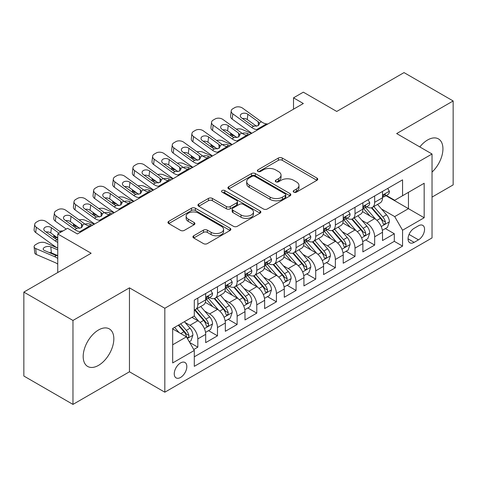 <?xml version="1.0" encoding="UTF-8"?>
<svg xmlns="http://www.w3.org/2000/svg" width="477" height="477" viewBox="0 0 477 477"><rect width="100%" height="100%" fill="white"/><g stroke="black" fill="none" stroke-linecap="round" stroke-linejoin="round"><path stroke-width="0.72" d="M293.766 192.136A1.908 1.103 0 0 0 296.467 192.136L316.955 180.306A2.725 1.574 0 0 0 317.754 179.197A2.725 1.574 0 0 0 316.955 178.082L282.241 158.036A2.725 1.574 0 0 0 278.383 158.036L257.896 169.872A1.908 1.103 0 0 0 257.336 170.647A1.908 1.103 0 0 0 257.896 171.428A1.908 1.103 0 0 0 260.591 171.428L263.244 169.895A8.729 5.038 0 0 1 275.587 169.895L278.479 171.565A8.729 5.038 0 0 1 281.036 175.131A8.729 5.038 0 0 1 278.479 178.69L275.831 180.223A1.908 1.103 0 0 0 275.271 181.004A1.908 1.103 0 0 0 275.831 181.785A1.908 1.103 0 0 0 278.532 181.785L281.18 180.252A8.729 5.038 0 0 1 293.522 180.252L296.414 181.922A8.729 5.038 0 0 1 298.972 185.487A8.729 5.038 0 0 1 296.414 189.047L293.766 190.579A1.908 1.103 0 0 0 293.206 191.36A1.908 1.103 0 0 0 293.766 192.136L293.766 190.579M98.512 365.376A21.674 12.515 120 0 0 112.667 346.278A21.674 12.515 120 0 0 109.346 328.909A21.674 12.515 120 0 0 98.512 329.983A21.674 12.515 120 0 0 84.351 349.081A21.674 12.515 120 0 0 87.673 366.449A21.674 12.515 120 0 0 98.512 365.376M432.031 172.072A21.674 12.515 120 0 0 438.446 138.908A21.674 12.515 120 0 0 427.607 139.982A21.674 12.515 120 0 0 419.814 146.94M180.539 377.456A8.89 5.134 120 0 0 186.346 369.621A8.89 5.134 120 0 0 184.987 362.496A8.89 5.134 120 0 0 180.539 362.937A8.89 5.134 120 0 0 174.731 370.772A8.89 5.134 120 0 0 176.096 377.897A8.89 5.134 120 0 0 180.539 377.456M193.722 235.757A2.725 1.574 0 0 0 192.923 236.872A2.725 1.574 0 0 0 193.722 237.981L203.458 243.604A2.725 1.574 0 0 0 207.316 243.604L230.075 230.469A2.725 1.574 0 0 0 230.874 229.354A2.725 1.574 0 0 0 230.075 228.239L195.361 208.199A2.725 1.574 0 0 0 191.504 208.199L168.745 221.34A2.725 1.574 0 0 0 167.946 222.449A2.725 1.574 0 0 0 168.745 223.564L180.509 230.355A2.725 1.574 0 0 0 184.366 230.355L194.109 224.733A2.725 1.574 0 0 0 194.908 223.618A2.725 1.574 0 0 0 194.109 222.509L188.272 219.14A7.298 4.21 0 0 1 186.137 216.159A7.298 4.21 0 0 1 190.639 212.271A7.298 4.21 0 0 1 198.593 213.183L221.447 226.378A7.298 4.21 0 0 1 223.582 229.354A7.298 4.21 0 0 1 219.08 233.247A7.298 4.21 0 0 1 211.126 232.335L207.316 230.135A2.725 1.574 0 0 0 203.458 230.135L193.722 235.757L193.722 237.981M432.031 197.096L453.15 184.903L453.15 100.963L404.031 72.599L336.738 111.451L303.336 92.168L293.516 97.839L303.336 103.515L77.387 233.963L67.567 228.292L57.741 233.963L57.741 272.528M72.969 320.455L72.969 404.401L129.458 371.786L129.458 287.846L72.969 320.455L23.85 292.097L91.143 253.245L57.741 233.963M129.458 287.846L164.821 308.261L432.031 153.993L432.031 237.934L164.821 392.201L164.821 308.261M453.15 100.963L396.661 133.572L432.031 153.993M263.441 208.98A2.725 1.574 0 0 0 267.293 208.98L290.052 195.838A2.725 1.574 0 0 0 290.851 194.729A2.725 1.574 0 0 0 290.052 193.614L255.338 173.568A2.725 1.574 0 0 0 251.48 173.568L228.727 186.71A2.725 1.574 0 0 0 227.928 187.825A2.725 1.574 0 0 0 228.727 188.934L263.441 208.98M222.837 192.553A1.908 1.103 0 0 1 224.774 192.821L224.774 190.55L260.066 210.929A2.725 1.574 0 0 1 260.865 212.038A2.725 1.574 0 0 1 260.066 213.153L237.307 226.295A2.725 1.574 0 0 1 233.45 226.295L198.736 206.249L198.736 204.025A2.725 1.574 0 0 0 197.937 205.14A2.725 1.574 0 0 0 198.736 206.249M198.736 204.025L208.473 198.402A2.725 1.574 0 0 1 212.331 198.402L226.408 206.529A2.725 1.574 0 0 0 230.266 206.529L236.729 202.797A2.725 1.574 0 0 0 237.528 201.688A2.725 1.574 0 0 0 236.729 200.573L222.073 192.112A1.908 1.103 0 0 1 221.513 191.331A1.908 1.103 0 0 1 222.693 190.311A1.908 1.103 0 0 1 224.774 190.55M72.969 404.401L23.85 376.037L23.85 292.097M193.751 349.522L197.83 347.173L189.673 342.462M185.04 322.428L189.971 325.278A11.114 6.416 60 0 1 197.83 338.891L205.688 334.353L205.688 342.635L217.476 335.826L208.538 330.668M204.687 311.087L209.618 313.932A11.114 6.416 60 0 1 217.476 327.544L225.335 323.007L225.335 331.288L237.123 324.485L228.185 319.322M224.333 299.741L229.264 302.591A11.114 6.416 60 0 1 237.123 316.203L244.981 311.666L244.981 319.948L256.775 313.139L247.831 307.981M243.98 288.4L248.911 291.244A11.114 6.416 60 0 1 256.775 304.857L264.634 300.319L264.634 308.601L276.421 301.798L267.478 296.634M263.626 277.054L268.563 279.904A11.114 6.416 60 0 1 276.421 293.516L284.28 288.979L284.28 297.26L296.068 290.451L287.13 285.294M283.278 265.713L288.209 268.563A11.114 6.416 60 0 1 296.068 282.175L303.927 277.638L303.927 285.914L315.714 279.111L306.777 273.947M302.925 254.366L307.856 257.216A11.114 6.416 60 0 1 315.714 270.829L323.573 266.291L323.573 274.573L335.361 267.764L326.423 262.606M322.571 243.026L327.502 245.876A11.114 6.416 60 0 1 335.361 259.488L343.219 254.951L343.219 263.226L355.013 256.423L346.069 251.26M342.218 231.679L347.149 234.529A11.114 6.416 60 0 1 355.013 248.141L362.872 243.604L362.872 251.886L374.66 245.077L374.66 236.801A11.114 6.416 -120 0 0 366.801 223.188L361.864 220.338M365.716 239.919L374.66 245.077M205.688 334.353A11.114 6.416 -120 0 0 197.83 320.741L191.933 317.336M225.335 323.007A11.114 6.416 -120 0 0 217.476 309.394L205.325 302.382M244.981 311.666A11.114 6.416 -120 0 0 237.123 298.053L224.971 291.036M264.634 300.319A11.114 6.416 -120 0 0 256.775 286.707L244.623 279.695M284.28 288.979A11.114 6.416 -120 0 0 276.421 275.366L264.27 268.348M303.927 277.638A11.114 6.416 -120 0 0 296.068 264.025L283.916 257.008M323.573 266.291A11.114 6.416 -120 0 0 315.714 252.679L303.563 245.667M343.219 254.951A11.114 6.416 -120 0 0 335.361 241.338L323.209 234.32M362.872 243.604A11.114 6.416 -120 0 0 355.013 229.992L342.862 222.98M418.472 225.794L414.149 228.292A8.616 4.973 120 0 0 408.521 235.882A8.616 4.973 120 0 0 409.844 242.781A8.616 4.973 120 0 0 414.149 242.358L418.472 239.859A8.616 4.973 120 0 0 424.101 232.269A8.616 4.973 120 0 0 422.777 225.371A8.616 4.973 120 0 0 418.472 225.794M172.68 344.788L186.435 336.845L194.294 350.458L194.294 366.342L402.558 246.102L402.558 230.218L394.7 216.606L381.511 208.998M194.294 350.458L172.68 362.937L172.68 328.45L194.294 315.977L194.294 300.093L402.558 179.853L402.558 195.737L424.172 183.257L424.172 217.745L402.558 230.218M209.516 297.541L209.618 297.6A11.114 6.416 60 0 0 215.175 298.149L223.033 293.611A11.114 6.416 -120 0 0 225.335 288.525L225.335 282.169M229.163 286.194L229.264 286.254A11.114 6.416 60 0 0 234.821 286.808L242.68 282.271A11.114 6.416 -120 0 0 244.981 277.179L244.981 270.829M248.809 274.853L248.911 274.913A11.114 6.416 60 0 0 254.468 275.462L262.332 270.924A11.114 6.416 -120 0 0 264.634 265.838L264.634 259.482M268.456 263.507L268.563 263.566A11.114 6.416 60 0 0 274.12 264.121L281.979 259.583A11.114 6.416 -120 0 0 284.28 254.491L284.28 248.141M288.108 252.166L288.209 252.226A11.114 6.416 60 0 0 293.766 252.774L301.625 248.237A11.114 6.416 -120 0 0 303.927 243.151L303.927 236.801M307.754 240.825L307.856 240.879A11.114 6.416 60 0 0 313.413 241.434L321.271 236.896A11.114 6.416 -120 0 0 323.573 231.81L323.573 225.454M327.401 229.479L327.502 229.538A11.114 6.416 60 0 0 333.059 230.087L340.918 225.549A11.114 6.416 -120 0 0 343.219 220.463L343.219 214.113M347.047 218.138L347.149 218.198A11.114 6.416 60 0 0 352.706 218.746L360.57 214.209A11.114 6.416 -120 0 0 362.872 209.123L362.872 202.767M194.294 356.814L394.306 241.338L394.306 233.736L382.518 240.545L382.518 232.263A11.114 6.416 -120 0 0 374.66 218.651L362.508 211.633M366.694 206.791L366.801 206.851A11.114 6.416 -120 0 0 372.358 207.4A11.114 6.416 -120 0 0 374.66 202.314L374.66 195.964M372.358 207.4L380.217 202.862A11.114 6.416 -120 0 0 382.518 197.776L382.518 191.426M197.83 298.053L197.83 304.404A11.114 6.416 60 0 1 195.528 309.495A11.114 6.416 60 0 1 194.294 309.943M195.528 309.495L203.387 304.958A11.114 6.416 -120 0 0 205.688 299.866L205.688 293.516M217.476 286.707L217.476 293.063A11.114 6.416 60 0 1 215.175 298.149M237.123 275.366L237.123 281.716A11.114 6.416 60 0 1 234.821 286.808M256.775 264.019L256.775 270.376A11.114 6.416 60 0 1 254.468 275.462M276.421 252.679L276.421 259.029A11.114 6.416 60 0 1 274.12 264.121M296.068 241.338L296.068 247.688A11.114 6.416 60 0 1 293.766 252.774M315.714 229.992L315.714 236.342A11.114 6.416 60 0 1 313.413 241.434M335.361 218.651L335.361 225.001A11.114 6.416 60 0 1 333.059 230.087M355.013 207.304L355.013 213.66A11.114 6.416 60 0 1 352.706 218.746M355.013 248.141L355.013 256.423M335.361 259.488L335.361 267.764M315.714 270.829L315.714 279.111M296.068 282.175L296.068 290.451M276.421 293.516L276.421 301.798M256.775 304.857L256.775 313.139M237.123 316.203L237.123 324.485M217.476 327.544L217.476 335.826M197.83 338.891L197.83 347.173M186.435 336.845L172.68 328.909M394.7 216.606L408.449 208.67L408.449 192.332L424.172 183.257M385.953 195.677L424.172 217.745M386.346 195.451L394.7 200.274L402.558 195.737M129.458 371.786L164.821 392.201M293.516 97.839L293.516 109.185M385.368 228.572L394.306 233.736M394.306 241.338L402.558 246.102M294.53 192.41L296.414 191.319A8.729 5.038 0 0 0 298.972 187.753L298.972 185.487M281.036 175.131L281.036 177.396A8.729 5.038 0 0 1 278.479 180.962L276.594 182.053M316.919 180.33L282.241 160.308A2.725 1.574 0 0 0 278.383 160.308L258.659 171.696M290.016 195.862L255.338 175.84A2.725 1.574 0 0 0 251.48 175.84L228.763 188.958M285.234 195.504A1.908 1.103 0 0 0 285.789 194.729A1.908 1.103 0 0 0 285.234 193.948L254.76 176.353A1.908 1.103 0 0 0 252.059 176.353L249.262 177.969A8.729 5.038 0 0 0 246.71 181.534A8.729 5.038 0 0 0 249.262 185.094L270.089 197.12A8.729 5.038 0 0 0 282.438 197.12L285.234 195.504L285.234 197.776A1.908 1.103 0 0 0 285.789 196.995L285.789 194.729M246.71 181.534L246.71 183.8A8.729 5.038 0 0 0 249.262 187.366L249.262 185.094M285.234 197.776L282.438 199.392A8.729 5.038 0 0 1 270.089 199.392L249.262 187.366M198.772 206.273L208.473 200.668L208.473 198.402M237.528 201.688L237.528 203.953A2.725 1.574 0 0 1 236.729 205.068L230.266 208.795A2.725 1.574 0 0 1 226.408 208.795L212.331 200.668A2.725 1.574 0 0 0 208.473 200.668M224.774 192.821L260.025 213.177M241.022 214.966A7.298 4.21 0 0 0 248.97 215.878A7.298 4.21 0 0 0 253.472 211.985A7.298 4.21 0 0 0 251.337 209.004L243.288 204.359A2.725 1.574 0 0 0 239.43 204.359L232.967 208.085A2.725 1.574 0 0 0 232.168 209.2A2.725 1.574 0 0 0 232.967 210.315L241.022 214.966L241.022 217.232A7.298 4.21 0 0 0 248.97 218.144A7.298 4.21 0 0 0 253.472 214.251L253.472 211.985M232.168 209.2L232.168 211.472A2.725 1.574 0 0 0 232.967 212.581L232.967 210.315M241.022 217.232L232.967 212.581M223.582 229.354L223.582 231.625A7.298 4.21 0 0 1 219.08 235.513A7.298 4.21 0 0 1 211.126 234.601L207.316 232.4A2.725 1.574 0 0 0 203.458 232.4L193.757 238.005M186.137 216.159L186.137 218.43A7.298 4.21 0 0 0 188.272 221.406L188.272 219.14M194.073 224.756L188.272 221.406M230.039 230.486L195.361 210.47A2.725 1.574 0 0 0 191.504 210.47L168.78 223.588M382.351 230.313L387.431 227.386L389.393 221.71A7.364 4.251 -120 0 0 386.525 214.799L377.546 204.406M251.445 133.471L242.006 129.404A5.557 2.779 -5.9 0 0 236.318 129.16M375.751 219.366L365.489 207.489M235.233 136.392L232.18 135.074L232.359 136.768M369.913 215.908L363.957 209.015A17.643 10.184 -120 0 0 363.408 208.401M371.356 207.799L380.437 218.317A7.364 4.251 60 0 1 383.061 223.385L383.597 224.262L384.593 224.118L385.255 223.308L385.416 222.026A7.364 4.251 -120 0 0 382.792 216.952L373.813 206.559M371.887 207.632L381.648 218.925A3.75 2.164 60 0 1 382.59 220.392L385.416 222.026M230.588 133.029A5.557 2.779 -5.9 0 0 230.582 133.375A5.557 2.779 -5.9 0 0 232.18 135.074M242.197 133.399A4.448 2.224 174.1 0 1 247.253 133.453L249.674 134.496M258.027 129.672L256.692 129.559A13.893 8.02 60 0 1 251.612 127.442L232.8 113.836L232.18 119.107A5.557 3.583 -173.3 0 1 230.594 116.191L231.208 110.92A5.557 3.583 6.7 0 0 232.8 113.836M251.796 133.268A20.839 12.032 60 0 1 250.997 132.713L232.18 119.107M387.723 188.421L389.393 191.313A7.364 4.251 60 0 1 387.867 194.568L384.134 196.721A7.364 4.251 -120 0 0 385.416 195.027L385.261 194.372L384.343 194.556L383.061 196.387A7.364 4.251 60 0 1 382.518 197.436M267.853 124.002L266.518 123.883A13.893 8.02 60 0 1 261.438 121.772L242.62 108.16A5.557 3.583 6.7 0 0 234.791 107.611L232.83 108.744A5.557 3.583 6.7 0 0 231.208 110.92M258.379 125.582L258.218 121.742L259.536 123.793L258.236 125.672L253.728 126.22L251.934 125.373L241.583 117.891A4.448 2.868 -173.3 0 1 240.313 115.559A4.448 2.868 -173.3 0 1 241.606 113.818A4.448 2.868 -173.3 0 1 247.873 114.259L247.253 119.53L256.59 126.28M247.253 119.53A4.448 2.868 6.7 0 0 242.501 118.552M258.218 121.742L247.873 114.259M382.763 197.067L382.792 197.067A7.364 4.251 -120 0 0 384.134 196.721M362.705 241.66L367.779 238.727L369.747 233.056A7.364 4.251 -120 0 0 366.879 226.14L357.899 215.747M231.798 144.817L222.36 140.745A5.557 2.779 -5.9 0 0 216.671 140.5M356.104 230.713L345.843 218.83M215.586 147.733L212.533 146.415L212.706 148.108M350.261 227.255L344.311 220.356A17.643 10.184 -120 0 0 343.762 219.742M351.71 219.146L360.785 229.658A7.364 4.251 60 0 1 363.414 234.732L363.945 235.602L364.941 235.465L365.609 234.654L365.77 233.366A7.364 4.251 -120 0 0 363.146 228.298L354.167 217.906M352.241 218.973L361.995 230.272A3.75 2.164 60 0 1 362.943 231.739L365.77 233.366M210.941 144.376A5.557 2.779 -5.9 0 0 210.935 144.716A5.557 2.779 -5.9 0 0 212.533 146.415M222.55 144.74A4.448 2.224 174.1 0 1 227.607 144.793L230.027 145.837M343.058 253.001L348.132 250.073L350.1 244.397A7.364 4.251 -120 0 0 347.232 237.486L338.253 227.094M212.146 156.158L202.713 152.085A5.557 2.779 -5.9 0 0 197.025 151.847M336.452 242.054L326.196 230.176M195.94 159.079L192.887 157.762L193.06 159.455M330.615 238.595L324.664 231.703A17.643 10.184 -120 0 0 324.116 231.089M332.058 230.486L341.138 240.998A7.364 4.251 60 0 1 343.762 246.072L344.299 246.949L345.294 246.806L345.962 245.995L346.123 244.713A7.364 4.251 -120 0 0 343.5 239.639L334.52 229.246M332.594 230.319L342.349 241.612A3.75 2.164 60 0 1 343.297 243.079L346.123 244.713M191.295 155.717A5.557 2.779 -5.9 0 0 191.289 156.062A5.557 2.779 -5.9 0 0 192.887 157.762M202.904 156.086A4.448 2.224 174.1 0 1 207.96 156.134L210.381 157.183M323.406 264.347L328.486 261.414L330.448 255.744A7.364 4.251 -120 0 0 327.58 248.827L318.606 238.434M192.499 167.505L183.061 163.432A5.557 2.779 -5.9 0 0 177.378 163.188M316.806 253.4L306.544 241.517M176.293 170.42L173.24 169.102L173.413 170.796M310.968 249.936L305.012 243.043A17.643 10.184 -120 0 0 304.469 242.429M312.411 241.833L321.492 252.345A7.364 4.251 60 0 1 324.116 257.419L324.652 258.29L325.648 258.152L326.316 257.341L326.477 256.054A7.364 4.251 -120 0 0 323.847 250.985L314.874 240.593M312.948 241.66L322.702 252.959A3.75 2.164 60 0 1 323.65 254.426L326.477 256.054M171.648 167.063A5.557 2.779 -5.9 0 0 171.642 167.403A5.557 2.779 -5.9 0 0 173.24 169.102M183.251 167.427A4.448 2.224 174.1 0 1 188.314 167.481L190.734 168.524M303.76 275.688L308.84 272.755L310.801 267.084A7.364 4.251 -120 0 0 307.933 260.174L298.96 249.781M172.853 178.845L163.414 174.773A5.557 2.779 -5.9 0 0 157.726 174.534M297.159 264.741L286.898 252.864M156.647 181.767L153.594 180.449L153.767 182.142M291.322 261.283L285.365 254.39A17.643 10.184 -120 0 0 284.817 253.776M292.765 253.174L301.846 263.686A7.364 4.251 60 0 1 304.469 268.76L305.006 269.636L306.001 269.493L306.663 268.682L306.824 267.4A7.364 4.251 -120 0 0 304.201 262.326L295.227 251.934M293.295 253.001L303.056 264.3A3.75 2.164 60 0 1 303.998 265.767L306.824 267.4M152.002 178.404A5.557 2.779 -5.9 0 0 151.99 178.75A5.557 2.779 -5.9 0 0 153.594 180.449M163.605 178.774A4.448 2.224 174.1 0 1 168.667 178.821L171.082 179.871M238.381 141.013L237.045 140.9A13.893 8.02 60 0 1 231.965 138.783L213.147 125.177L212.533 130.448A5.557 3.583 -173.3 0 1 210.941 127.538L211.561 122.267A5.557 3.583 6.7 0 0 213.147 125.177M232.15 144.609A20.839 12.032 60 0 1 231.351 144.054L212.533 130.448M368.077 199.762L369.747 202.653A7.364 4.251 60 0 1 368.22 205.909L364.488 208.067A7.364 4.251 -120 0 0 365.77 206.368L365.615 205.718L364.696 205.903L363.414 207.733A7.364 4.251 60 0 1 362.872 208.783M248.207 135.343L246.865 135.23A13.893 8.02 60 0 1 241.785 133.113L222.974 119.506A5.557 3.583 6.7 0 0 215.145 118.958L213.183 120.091A5.557 3.583 6.7 0 0 211.561 122.267M238.733 136.929L238.572 133.089L239.883 135.134L238.589 137.012L234.082 137.561L232.281 136.714L221.936 129.231A4.448 2.868 -173.3 0 1 220.666 126.9A4.448 2.868 -173.3 0 1 221.96 125.159A4.448 2.868 -173.3 0 1 228.221 125.6L227.607 130.871L236.944 137.626M227.607 130.871A4.448 2.868 6.7 0 0 222.854 129.899M238.572 133.089L228.221 125.6M363.116 208.413L363.146 208.413A7.364 4.251 -120 0 0 364.488 208.067M218.734 152.36L217.399 152.246A13.893 8.02 60 0 1 212.319 150.13L193.501 136.523L192.887 141.794A5.557 3.583 -173.3 0 1 191.295 138.879L191.915 133.608A5.557 3.583 6.7 0 0 193.501 136.523M212.503 155.955A20.839 12.032 60 0 1 211.699 155.401L192.887 141.794M348.431 211.102L350.1 214A7.364 4.251 60 0 1 348.574 217.256L344.841 219.408A7.364 4.251 -120 0 0 346.123 217.715L345.968 217.059L345.05 217.244L343.762 219.074A7.364 4.251 60 0 1 343.219 220.124M228.555 146.689L227.219 146.57A13.893 8.02 60 0 1 222.139 144.453L203.327 130.847A5.557 3.583 6.7 0 0 195.498 130.299L193.531 131.431A5.557 3.583 6.7 0 0 191.915 133.608M219.08 148.269L218.925 144.43L220.237 146.481L218.937 148.359L214.435 148.907L212.635 148.061L202.29 140.578A4.448 2.868 -173.3 0 1 201.014 138.247A4.448 2.868 -173.3 0 1 202.314 136.505A4.448 2.868 -173.3 0 1 208.574 136.947L207.96 142.218L217.297 148.967M207.96 142.218A4.448 2.868 6.7 0 0 203.208 141.24M218.925 144.43L208.574 136.947M343.47 219.754L343.5 219.754A7.364 4.251 -120 0 0 344.841 219.408M199.088 163.7L197.746 163.587A13.893 8.02 60 0 1 192.666 161.47L173.855 147.864L173.24 153.135A5.557 3.583 -173.3 0 1 171.648 150.225L172.263 144.948A5.557 3.583 6.7 0 0 173.855 147.864M192.857 167.296A20.839 12.032 60 0 1 192.052 166.741L173.24 153.135M328.778 222.449L330.448 225.341A7.364 4.251 60 0 1 328.927 228.596L325.195 230.755A7.364 4.251 -120 0 0 326.477 229.055L326.322 228.405L325.397 228.59L324.116 230.421A7.364 4.251 60 0 1 323.573 231.464M208.908 158.03L207.573 157.917A13.893 8.02 60 0 1 202.492 155.8L183.681 142.194A5.557 3.583 6.7 0 0 175.852 141.639L173.884 142.778A5.557 3.583 6.7 0 0 172.263 144.948M199.434 159.616L199.273 155.77L200.59 157.821L199.291 159.7L194.783 160.248L192.988 159.401L182.643 151.919A4.448 2.868 -173.3 0 1 181.367 149.587A4.448 2.868 -173.3 0 1 182.667 147.846A4.448 2.868 -173.3 0 1 188.928 148.287L188.314 153.558L197.645 160.314M188.314 153.558A4.448 2.868 6.7 0 0 183.562 152.586M199.273 155.77L188.928 148.287M323.817 231.101L323.847 231.101A7.364 4.251 -120 0 0 325.195 230.755M179.435 175.047L178.1 174.928A13.893 8.02 60 0 1 173.02 172.817L154.208 159.211L153.594 164.482A5.557 3.583 -173.3 0 1 152.002 161.566L152.616 156.295A5.557 3.583 6.7 0 0 154.208 159.211M173.211 178.642A20.839 12.032 60 0 1 172.406 178.088L153.594 164.482M309.132 233.79L310.801 236.681A7.364 4.251 60 0 1 309.281 239.943L305.542 242.095A7.364 4.251 -120 0 0 306.824 240.402L306.669 239.746L305.751 239.931L304.469 241.761A7.364 4.251 60 0 1 303.927 242.811M189.262 169.371L187.926 169.257A13.893 8.02 60 0 1 182.846 167.141L164.028 153.534A5.557 3.583 6.7 0 0 156.206 152.986L154.238 154.119A5.557 3.583 6.7 0 0 152.616 156.295M179.787 170.957L179.626 167.117L180.944 169.168L179.644 171.04L175.137 171.595L173.342 170.748L162.991 163.265A4.448 2.868 -173.3 0 1 161.721 160.934A4.448 2.868 -173.3 0 1 163.015 159.193A4.448 2.868 -173.3 0 1 169.281 159.634L168.667 164.905L177.999 171.654M168.667 164.905A4.448 2.868 6.7 0 0 163.909 163.927M179.626 167.117L169.281 159.634M304.171 242.441L304.201 242.441A7.364 4.251 -120 0 0 305.542 242.095M284.113 287.035L289.193 284.101L291.155 278.431A7.364 4.251 -120 0 0 288.287 271.514L279.313 261.122M153.206 190.192L143.768 186.119A5.557 2.779 -5.9 0 0 138.08 185.875M277.513 276.088L267.251 264.204M136.994 193.107L133.942 191.79L134.12 193.483M271.675 272.623L265.719 265.731A17.643 10.184 -120 0 0 265.17 265.117M273.118 264.52L282.199 275.032A7.364 4.251 60 0 1 284.823 280.106L285.359 280.977L286.355 280.834L287.017 280.029L287.178 278.741A7.364 4.251 -120 0 0 284.554 273.673L275.575 263.274M273.649 264.347L283.41 275.64A3.75 2.164 60 0 1 284.352 277.113L287.178 278.741M132.35 189.751A5.557 2.779 -5.9 0 0 132.344 190.09A5.557 2.779 -5.9 0 0 133.942 191.79M143.959 190.114A4.448 2.224 174.1 0 1 149.015 190.168L151.436 191.211M159.789 186.388L158.453 186.274A13.893 8.02 60 0 1 153.373 184.158L134.562 170.551L133.942 175.822A5.557 3.583 -173.3 0 1 132.356 172.912L132.97 167.636A5.557 3.583 6.7 0 0 134.562 170.551M153.558 189.983A20.839 12.032 60 0 1 152.759 189.429L133.942 175.822M289.485 245.136L291.155 248.028A7.364 4.251 60 0 1 289.628 251.284L285.896 253.442A7.364 4.251 -120 0 0 287.178 251.743L287.023 251.093L286.105 251.278L284.823 253.108A7.364 4.251 60 0 1 284.28 254.152M169.615 180.717L168.28 180.604A13.893 8.02 60 0 1 163.2 178.487L144.382 164.881A5.557 3.583 6.7 0 0 136.553 164.327L134.592 165.465A5.557 3.583 6.7 0 0 132.97 167.636M160.141 182.297L159.98 178.458L161.298 180.509L159.998 182.387L155.49 182.935L153.695 182.089L143.344 174.606A4.448 2.868 -173.3 0 1 142.074 172.275A4.448 2.868 -173.3 0 1 143.368 170.533A4.448 2.868 -173.3 0 1 149.635 170.975L149.015 176.246L158.352 183.001M149.015 176.246A4.448 2.868 6.7 0 0 144.263 175.268M159.98 178.458L149.635 170.975M284.525 253.788L284.554 253.788A7.364 4.251 -120 0 0 285.896 253.442M264.467 298.375L269.541 295.442L271.508 289.772A7.364 4.251 -120 0 0 268.64 282.861L259.661 272.462M133.56 201.532L124.121 197.46A5.557 2.779 -5.9 0 0 118.433 197.216M257.866 287.428L247.605 275.551M117.348 204.448L114.295 203.136L114.468 204.83M252.023 283.97L246.072 277.077A17.643 10.184 -120 0 0 245.524 276.463M253.472 275.861L262.547 286.373A7.364 4.251 60 0 1 265.176 291.447L265.713 292.318L266.703 292.18L267.37 291.369L267.531 290.088A7.364 4.251 -120 0 0 264.908 285.013L255.928 274.621M254.002 275.688L263.757 286.987A3.75 2.164 60 0 1 264.705 288.454L267.531 290.088M112.703 201.091A5.557 2.779 -5.9 0 0 112.697 201.431A5.557 2.779 -5.9 0 0 114.295 203.136M124.312 201.461A4.448 2.224 174.1 0 1 129.368 201.509L131.789 202.552M140.143 197.734L138.807 197.615A13.893 8.02 60 0 1 133.727 195.504L114.909 181.892L114.295 187.169A5.557 3.583 -173.3 0 1 112.703 184.253L113.323 178.982A5.557 3.583 6.7 0 0 114.909 181.892M133.912 201.33A20.839 12.032 60 0 1 133.113 200.775L114.295 187.169M269.839 256.477L271.508 259.369A7.364 4.251 60 0 1 269.982 262.63L266.249 264.783A7.364 4.251 -120 0 0 267.531 263.089L267.376 262.433L266.458 262.618L265.176 264.449A7.364 4.251 60 0 1 264.634 265.498M149.969 192.058L148.627 191.945A13.893 8.02 60 0 1 143.547 189.828L124.735 176.222A5.557 3.583 6.7 0 0 116.907 175.673L114.945 176.806A5.557 3.583 6.7 0 0 113.323 178.982M140.494 193.644L140.333 189.804L141.645 191.855L140.351 193.728L135.844 194.282L134.043 193.435L123.698 185.947A4.448 2.868 -173.3 0 1 122.428 183.621A4.448 2.868 -173.3 0 1 123.722 181.88A4.448 2.868 -173.3 0 1 129.982 182.321L129.368 187.592L138.706 194.342M129.368 187.592A4.448 2.868 6.7 0 0 124.616 186.614M140.333 189.804L129.982 182.321M264.878 265.129L264.908 265.129A7.364 4.251 -120 0 0 266.249 264.783M244.82 309.716L249.894 306.789L251.862 301.118A7.364 4.251 -120 0 0 248.994 294.202L240.014 283.809M113.908 212.879L104.475 208.807A5.557 2.779 -5.9 0 0 98.787 208.562M238.214 298.769L227.958 286.892M97.702 215.795L94.649 214.477L94.822 216.17M232.377 295.311L226.426 288.418A17.643 10.184 -120 0 0 225.877 287.804M233.819 287.208L242.9 297.72A7.364 4.251 60 0 1 245.524 302.794L246.06 303.664L247.056 303.521L247.724 302.716L247.885 301.428A7.364 4.251 -120 0 0 245.261 296.36L236.282 285.962M234.356 287.035L244.111 298.328A3.75 2.164 60 0 1 245.059 299.794L247.885 301.428M93.057 212.438A5.557 2.779 -5.9 0 0 93.051 212.778A5.557 2.779 -5.9 0 0 94.649 214.477M104.666 212.802A4.448 2.224 174.1 0 1 109.722 212.855L112.143 213.899M120.496 209.075L119.161 208.962A13.893 8.02 60 0 1 114.081 206.845L95.263 193.239L94.649 198.51A5.557 3.583 -173.3 0 1 93.057 195.594L93.677 190.323A5.557 3.583 6.7 0 0 95.263 193.239M114.265 212.67A20.839 12.032 60 0 1 113.46 212.116L94.649 198.51M250.192 267.824L251.862 270.715A7.364 4.251 60 0 1 250.336 273.971L246.603 276.129A7.364 4.251 -120 0 0 247.885 274.43L247.73 273.78L246.812 273.959L245.524 275.795A7.364 4.251 60 0 1 244.981 276.839M130.316 203.405L128.981 203.291A13.893 8.02 60 0 1 123.901 201.175L105.089 187.568A5.557 3.583 6.7 0 0 97.26 187.014L95.293 188.153A5.557 3.583 6.7 0 0 93.677 190.323M120.842 204.985L120.687 201.145L121.999 203.196L120.699 205.074L116.197 205.623L114.397 204.776L104.052 197.293A4.448 2.868 -173.3 0 1 102.776 194.962A4.448 2.868 -173.3 0 1 104.075 193.221A4.448 2.868 -173.3 0 1 110.336 193.662L109.722 198.933L119.059 205.688M109.722 198.933A4.448 2.868 6.7 0 0 104.97 197.955M120.687 201.145L110.336 193.662M245.232 276.475L245.261 276.475A7.364 4.251 -120 0 0 246.603 276.129M225.174 321.063L230.248 318.129L232.21 312.459A7.364 4.251 -120 0 0 229.348 305.542L220.368 295.15M94.261 224.22L84.823 220.147A5.557 2.779 -5.9 0 0 79.14 219.903M218.567 310.116L208.312 298.238M78.055 227.135L75.002 225.818L75.175 227.517M212.73 306.657L206.774 299.765A17.643 10.184 -120 0 0 206.231 299.145M214.173 298.548L223.254 309.06A7.364 4.251 60 0 1 225.877 314.134L226.414 315.005L227.41 314.868L228.078 314.057L228.239 312.775A7.364 4.251 -120 0 0 225.609 307.701L216.636 297.308M214.71 298.375L224.464 309.674A3.75 2.164 60 0 1 225.412 311.141L228.239 312.775M73.41 223.779A5.557 2.779 -5.9 0 0 73.404 224.118A5.557 2.779 -5.9 0 0 75.002 225.818M85.013 224.148A4.448 2.224 174.1 0 1 90.075 224.196L92.496 225.239M100.85 220.422L99.508 220.302A13.893 8.02 60 0 1 94.428 218.186L75.616 204.579L75.002 209.856A5.557 3.583 -173.3 0 1 73.41 206.94L74.024 201.67A5.557 3.583 6.7 0 0 75.616 204.579M94.619 224.017A20.839 12.032 60 0 1 93.814 223.463L75.002 209.856M230.54 279.164L232.21 282.056A7.364 4.251 60 0 1 230.689 285.318L226.957 287.47A7.364 4.251 -120 0 0 228.239 285.777L228.084 285.121L227.159 285.306L225.877 287.136A7.364 4.251 60 0 1 225.335 288.186M110.67 214.745L109.334 214.632A13.893 8.02 60 0 1 104.254 212.515L85.443 198.909A5.557 3.583 6.7 0 0 77.614 198.36L75.646 199.493A5.557 3.583 6.7 0 0 74.024 201.67M101.196 216.331L101.041 212.492L102.352 214.543L101.052 216.415L96.545 216.969L94.75 216.123L84.405 208.634A4.448 2.868 -173.3 0 1 83.129 206.302A4.448 2.868 -173.3 0 1 84.429 204.567A4.448 2.868 -173.3 0 1 90.69 205.009L90.075 210.279L99.407 217.029M90.075 210.279A4.448 2.868 6.7 0 0 85.323 209.302M101.041 212.492L90.69 205.009M225.579 287.816L225.609 287.816A7.364 4.251 -120 0 0 226.957 287.47M205.521 332.403L210.601 329.476L212.563 323.8A7.364 4.251 -120 0 0 209.695 316.889L200.722 306.496M198.921 321.456L194.222 316.018M57.741 238.196L55.356 237.164L55.529 238.858M193.084 317.998L192.32 317.116M194.527 309.895L203.607 320.407A7.364 4.251 60 0 1 206.231 325.475L206.768 326.351L207.763 326.208L208.425 325.403L208.592 324.116A7.364 4.251 -120 0 0 205.963 319.041L196.989 308.649M195.063 309.722L204.818 321.015A3.75 2.164 60 0 1 205.76 322.482L208.592 324.116M53.764 235.119A5.557 2.779 -5.9 0 0 53.758 235.465A5.557 2.779 -5.9 0 0 55.356 237.164M62.922 230.969A5.557 2.779 -5.9 0 0 59.488 231.25M81.197 231.762L79.862 231.649A13.893 8.02 60 0 1 74.782 229.532L55.97 215.926L55.356 221.197A5.557 3.583 -173.3 0 1 53.764 218.281L54.378 213.01A5.557 3.583 6.7 0 0 55.97 215.926M66.231 229.061L55.356 221.197M210.894 290.511L212.563 293.403A7.364 4.251 60 0 1 211.043 296.658L207.304 298.817A7.364 4.251 -120 0 0 208.592 297.117L208.437 296.467L207.513 296.646L206.231 298.483A7.364 4.251 60 0 1 205.688 299.526M91.024 226.092L89.688 225.979A13.893 8.02 60 0 1 84.608 223.862L65.79 210.256A5.557 3.583 6.7 0 0 57.967 209.701L56 210.84A5.557 3.583 6.7 0 0 54.378 213.01M81.549 227.672L81.388 223.832L82.706 225.883L81.406 227.762L76.898 228.31L75.104 227.463L64.753 219.98A4.448 2.868 -173.3 0 1 63.483 217.649A4.448 2.868 -173.3 0 1 64.777 215.908A4.448 2.868 -173.3 0 1 71.043 216.349L70.429 221.62L79.76 228.376M70.429 221.62A4.448 2.868 6.7 0 0 65.671 220.642M81.388 223.832L71.043 216.349M205.933 299.162L205.963 299.162A7.364 4.251 -120 0 0 207.304 298.817M189.286 341.782L190.955 340.816L192.917 335.146A7.364 4.251 -120 0 0 190.049 328.23L184.396 321.689M57.741 248.106L45.53 242.835A5.557 2.779 -5.9 0 0 37.701 243.425L35.739 244.558A5.557 2.779 -5.9 0 0 34.105 246.806A5.557 2.779 -5.9 0 0 35.703 248.505L36.324 254.491A5.557 2.779 174.1 0 1 34.726 252.792L34.105 246.806M179.119 332.624L174.576 327.359M57.741 258.427A20.839 12.032 -120 0 0 54.521 256.626L35.703 248.505M57.741 264.133A13.893 8.02 -120 0 0 55.135 262.606L36.324 254.491M173.437 329.345L172.68 328.468M178.309 325.207L183.961 331.748A7.364 4.251 60 0 1 186.585 336.822L187.121 337.692L188.117 337.555L188.779 336.744L188.94 335.462A7.364 4.251 -120 0 0 186.316 330.388L180.664 323.841M178.762 324.944L185.171 332.362A3.75 2.164 60 0 1 186.113 333.828L188.94 335.462M57.741 255.833L55.702 255.35L44.492 250.514A4.448 2.224 174.1 0 1 43.21 249.155A4.448 2.224 174.1 0 1 44.516 247.354A4.448 2.224 174.1 0 1 50.777 246.883L57.741 249.888M57.741 255.606L51.397 252.87A4.448 2.224 -5.9 0 0 48.916 252.422M57.741 242.358A13.893 8.02 60 0 1 55.135 240.873L36.324 227.267L35.703 232.537A5.557 3.583 -173.3 0 1 34.117 229.628L34.732 224.357A5.557 3.583 6.7 0 0 36.324 227.267M57.741 248.07A20.839 12.032 60 0 1 54.521 246.15L35.703 232.537M60.8 232.198L46.144 221.596A5.557 3.583 6.7 0 0 38.315 221.048L36.353 222.181A5.557 3.583 6.7 0 0 34.732 224.357M55.135 240.873L57.252 239.651L55.457 238.81L45.106 231.321A4.448 2.868 -173.3 0 1 43.836 228.99A4.448 2.868 -173.3 0 1 45.13 227.255A4.448 2.868 -173.3 0 1 51.397 227.696L50.777 232.967L57.741 237.999M50.777 232.967A4.448 2.868 6.7 0 0 46.025 231.989M59.035 233.217L51.397 227.696M189.971 325.278L197.83 320.741M209.618 313.932L217.476 309.394M229.264 302.591L237.123 298.053M248.911 291.244L256.775 286.707M268.563 279.904L276.421 275.366M288.209 268.563L296.068 264.025M307.856 257.216L315.714 252.679M327.502 245.876L335.361 241.338M347.149 234.529L355.013 229.992M366.801 223.188L374.66 218.651M374.66 202.314L382.518 197.776M197.83 304.404L205.688 299.866M217.476 293.063L225.335 288.525M237.123 281.716L244.981 277.179M256.775 270.376L264.634 265.838M276.421 259.029L284.28 254.491M296.068 247.688L303.927 243.151M315.714 236.342L323.573 231.81M335.361 225.001L343.219 220.463M355.013 213.66L362.872 209.123M374.66 236.801L382.518 232.263M409.051 234.422L418.472 239.859M408.062 238.84L414.149 242.358M296.414 191.319L296.414 189.047M275.831 181.785L275.831 180.223M278.479 180.962L278.479 178.69M257.896 171.428L257.896 169.872M278.383 160.308L278.383 158.036M282.241 160.308L282.241 158.036M316.955 180.306L316.955 178.082M228.727 188.934L228.727 186.71M251.48 175.84L251.48 173.568M255.338 175.84L255.338 173.568M290.052 195.838L290.052 193.614M270.089 199.392L270.089 197.12M282.438 199.392L282.438 197.12M212.331 200.668L212.331 198.402M226.408 208.795L226.408 206.529M230.266 208.795L230.266 206.529M236.729 205.068L236.729 202.797M260.066 213.153L260.066 210.929M203.458 232.4L203.458 230.135M207.316 232.4L207.316 230.135M211.126 234.601L211.126 232.335M194.109 224.733L194.109 222.509M168.745 223.564L168.745 221.34M191.504 210.47L191.504 208.199M195.361 210.47L195.361 208.199M230.075 230.469L230.075 228.239M381.23 226.539L389.345 221.853M382.792 216.952L386.525 214.799M376.925 220.344L380.437 218.317M247.253 133.453L247.444 135.277M389.345 191.223L382.518 195.171M253.728 126.22L251.612 127.442M261.438 121.772L259.321 122.988M266.518 123.883L256.692 129.559M384.468 194.479L385.416 195.027M361.584 237.88L369.699 233.199M363.146 228.298L366.879 226.14M357.273 231.685L360.785 229.658M227.607 144.793L227.797 146.624M341.931 249.227L350.046 244.54M343.5 239.639L347.232 237.486M337.627 243.031L341.138 240.998M207.96 156.134L208.145 157.965M322.285 260.567L330.4 255.887M323.847 250.985L327.58 248.827M317.98 254.372L321.492 252.345M188.314 167.481L188.498 169.311M302.639 271.914L310.754 267.227M304.201 262.326L307.933 260.174M298.334 265.713L301.846 263.686M168.667 178.821L168.852 180.652M369.699 202.57L362.872 206.511M234.082 137.561L231.965 138.783M241.785 133.113L239.669 134.335M246.865 135.23L237.045 140.9M364.822 205.82L365.77 206.368M350.046 213.911L343.219 217.852M214.435 148.907L212.319 150.13M222.139 144.453L220.022 145.676M227.219 146.57L217.399 152.246M345.169 217.166L346.123 217.715M330.4 225.257L323.573 229.198M194.783 160.248L192.666 161.47M202.492 155.8L200.376 157.022M207.573 157.917L197.746 163.587M325.523 228.507L326.477 229.055M310.754 236.598L303.927 240.539M175.137 171.595L173.02 172.817M182.846 167.141L180.729 168.363M187.926 169.257L178.1 174.928M305.876 239.853L306.824 240.402M282.992 283.255L291.107 278.568M284.554 273.673L288.287 271.514M278.687 277.059L282.199 275.032M149.015 190.168L149.206 191.992M291.107 247.945L284.28 251.886M155.49 182.935L153.373 184.158M163.2 178.487L161.083 179.71M168.28 180.604L158.453 186.274M286.23 251.194L287.178 251.743M263.346 294.601L271.461 289.915M264.908 285.013L268.64 282.861M259.035 288.4L262.547 286.373M129.368 201.509L129.559 203.339M271.461 259.285L264.634 263.226M135.844 194.282L133.727 195.504M143.547 189.828L141.43 191.05M148.627 191.945L138.807 197.615M266.583 262.541L267.531 263.089M243.693 305.942L251.808 301.255M245.261 296.36L248.994 294.202M239.388 299.747L242.9 297.72M109.722 212.855L109.907 214.68M251.808 270.632L244.981 274.573M116.197 205.623L114.081 206.845M123.901 201.175L121.784 202.397M128.981 203.291L119.161 208.962M246.931 273.881L247.885 274.43M224.047 317.288L232.162 312.602M225.609 307.701L229.348 305.542M219.742 311.087L223.254 309.06M90.075 224.196L90.26 226.026M232.162 281.973L225.335 285.914M96.545 216.969L94.428 218.186M104.254 212.515L102.138 213.738M109.334 214.632L99.508 220.302M227.285 285.228L228.239 285.777M204.4 328.629L212.515 323.943M205.963 319.041L209.695 316.889M200.096 322.434L203.607 320.407M212.515 293.319L205.688 297.26M76.898 228.31L74.782 229.532M84.608 223.862L82.491 225.084M89.688 225.979L79.862 231.649M207.638 296.569L208.592 297.117M187.366 338.461L192.869 335.289M186.316 330.388L190.049 328.23M54.521 256.626L56.346 255.571M180.783 333.584L183.961 331.748M50.777 246.883L51.397 252.87M230.582 133.375L230.82 135.659M210.935 144.716L211.168 146.999M191.289 156.062L191.521 158.346M171.642 167.403L171.875 169.687M151.99 178.75L152.229 181.027M132.344 190.09L132.582 192.374M112.697 201.431L112.93 203.715M93.051 212.778L93.283 215.061M73.404 224.118L73.637 226.402M53.758 235.465L53.99 237.749"/></g></svg>
